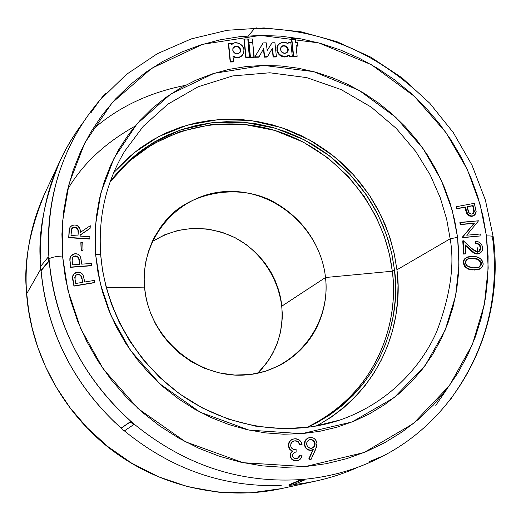 <?xml version="1.0" encoding="UTF-8"?>
<svg xmlns="http://www.w3.org/2000/svg" width="521" height="521" viewBox="0 0 521 521"><rect width="100%" height="100%" fill="white"/><g stroke="black" fill="none" stroke-linecap="round" stroke-linejoin="round"><path stroke-width="0.78" d="M493.159 236.664L485.403 200.11L471.98 165.111L453.263 132.542L429.747 103.21L402.023 77.857L370.783 57.141L336.794 41.628L300.904 31.774L264.023 27.926L227.13 30.283L191.22 38.912L157.329 53.702L126.473 74.373L99.622 100.449C53.917 154.626 45.646 215.661 49.026 258.93C50.869 257.446 55.369 256.469 62.533 256L62.533 221.777L69.111 183.548L84.806 142.904L111.969 102.937L151.683 68.29L202.61 44.331L260.435 35.402L318.8 42.911L371.473 64.728L414.332 96.307L446.015 132.608L467.317 169.527L480.095 204.427L486.445 235.967C491.296 235.805 493.563 236.228 493.25 237.244L492.625 237.797C499.652 297.211 485.754 350.802 450.932 398.578L451.323 398.018M124.74 151.11L143.262 126.303L167.86 104.187L198.13 86.786L232.796 75.916L269.793 72.777L306.68 77.603L341.099 89.573L371.278 107.137L396.24 128.387L415.778 151.5L430.222 174.978L440.258 197.752L446.647 219.146L450.164 238.813L457.581 237.335L452.208 210.23L441.287 180.227L423.013 148.485L395.771 117.29L358.904 90.211L313.622 71.618L263.548 65.405L214.085 73.337L170.686 94.099L136.99 123.9L114.06 158.124L100.905 192.809L95.48 225.346L95.597 254.437C98.879 254.339 100.599 254.613 100.748 255.257L102.585 270.607L106.082 286.934L111.52 304.264L119.263 322.388L129.683 340.968L143.099 359.529L159.726 377.432L179.628 393.909L202.623 408.093L228.263 419.112L255.824 426.198L284.316 428.809L312.652 426.725L339.712 420.089C289.793 436.8 230.497 428.425 183.62 396.566C136.886 364.531 105.411 310.627 100.742 255.27C100.599 254.613 98.879 254.339 95.597 254.437L98.059 273.069L102.37 291.5L108.485 309.533L116.359 326.96L125.906 343.606L137.023 359.282L149.592 373.824L163.483 387.07L178.54 398.884L194.6 409.148L211.487 417.744L229.019 424.602L247 429.656L265.254 432.866L283.567 434.208L301.77 433.687L319.666 431.323L337.074 427.161L353.831 421.261L369.773 413.694L384.752 404.563L398.63 393.961L411.29 382.017L422.629 368.855L432.541 354.619L440.961 339.438L447.819 323.482L453.068 306.889L456.683 289.819L458.643 272.431L458.936 254.886L457.581 237.335L454.599 219.927L450.02 202.819L443.892 186.16L436.279 170.087L427.253 154.737L416.885 140.247L405.266 126.733L392.495 114.314L378.689 103.099L363.951 93.187L348.419 84.669L332.216 77.622L315.479 72.126L298.357 68.225L280.995 65.978L263.548 65.405L246.172 66.538L229.032 69.378L212.275 73.91L196.078 80.123L180.585 87.964L165.958 97.381L152.34 108.296L139.888 120.631L128.726 134.268L118.983 149.097L110.778 164.975L104.2 181.751L99.335 199.263L96.248 217.335L94.998 235.792L95.597 254.437L100.266 283.502L111.155 315.96L130.432 350.379L159.914 383.905L200.097 412.176L248.986 430.099L301.77 433.687L352.033 421.984L394.176 397.621L425.227 365.416L445.103 330.334L455.556 296.084L458.975 264.792L457.581 237.335L450.164 238.813C454.794 264.759 450.3 295.726 436.676 331.721C421.359 366.647 388.321 403.43 339.712 420.089C388.321 403.43 421.359 366.647 436.676 331.721C450.3 295.726 454.794 264.759 450.164 238.813L396.93 269.8L450.164 238.813L446.647 219.146L440.258 197.752L430.222 174.978L415.778 151.5L396.24 128.387L371.278 107.137L341.099 89.573L306.68 77.603L269.793 72.777L232.796 75.916L198.13 86.786L167.86 104.187L143.262 126.303L124.74 151.11C106.004 182.337 98.007 217.062 100.742 255.27M257.524 373.303C275.843 354.892 283.912 332.541 281.731 306.237L282.33 314.15L281.926 322.981L280.409 332.515L277.498 342.623L272.887 353.062L269.852 358.292L262.2 368.477L257.543 373.297L266.296 363.45L269.852 358.292L275.427 347.82L277.498 342.623L280.409 332.515L282.245 318.474L281.887 306.087L280.721 298.318L278.631 289.956L275.401 281.093L270.803 271.864L264.609 262.532L256.658 253.427L246.85 245L235.251 237.771L222.089 232.281L207.801 229.025L192.985 228.328L178.351 230.321L164.59 234.854L152.269 241.568C176.385 226.798 201.907 224.584 228.81 234.958C251.825 243.9 276.951 269.364 281.731 306.237L325.495 277.511C328.543 299.855 321.841 342.33 279.425 365.527L265.528 371.219L250.445 374.488L234.795 375.061L219.269 372.932L204.532 368.295L191.122 361.548L179.4 353.212L169.559 343.814L161.608 333.863L155.44 323.775L150.869 313.87L147.677 304.375L145.639 295.44L144.538 287.13L106.375 287.657L144.538 287.13C148.446 337.185 196.632 378.871 245.515 374.964C294.476 371.805 331.154 325.651 325.495 277.511C320.532 229.318 275.375 189.449 227.521 191.468C179.615 192.763 139.902 237.107 144.538 287.13L144.187 279.165L144.571 270.568L145.893 261.392L148.355 251.734L152.178 241.764L154.659 236.736L160.891 226.778L164.669 221.939C187.117 192.412 240.266 181.725 276.071 203.268C311.558 224.199 323.398 256.814 325.495 277.511L392.293 271.22L394.501 269.924C400.545 309.383 388.067 388.777 307.143 427.494L316.827 422.746L329.891 414.859L342.017 405.696L353.108 395.367L363.065 383.984L371.799 371.655L379.242 358.507L385.338 344.674L390.047 330.288L393.329 315.479L395.165 300.396L395.556 285.163L394.501 269.924L392.293 271.22L325.495 277.511L281.887 306.087L280.721 298.318L278.631 289.956L275.401 281.093L270.803 271.864L264.609 262.532L256.658 253.427L246.85 245L235.251 237.771L222.089 232.281L207.801 229.025L192.985 228.328L178.351 230.321L164.59 234.854L152.269 241.568M135.063 126.173C104.923 142.995 82.429 164.115 67.6 189.52M26.636 294.411L26.74 293.668C23.224 264.447 29.306 230.894 44.988 193.011C29.306 230.894 23.224 264.447 26.74 293.668L40.534 269.448L26.74 293.668L28.648 310.373L32.204 328.25L37.759 347.188L45.685 366.986L56.346 387.331L70.081 407.774L87.15 427.721L107.671 446.445L131.572 463.097L158.514 476.8L187.899 486.731L218.859 492.228L250.354 492.886L281.262 488.639L250.354 492.886L218.859 492.228L187.899 486.731L158.514 476.8L131.572 463.097L107.671 446.445L87.15 427.721L70.081 407.774L56.346 387.331L45.685 366.986L37.759 347.188L32.204 328.25L28.648 310.373L26.636 294.411M91.865 130.328C117.284 107.639 148.4 92.66 185.222 85.398M40.755 266.211C37.382 235.062 43.966 199.628 60.495 159.914C66.343 147.28 73.826 134.88 82.95 122.709C53.761 161.784 39.576 207.026 40.384 258.436M316.188 426.119C391.838 384.394 402.564 308.875 396.93 269.8L398.005 285.28L397.614 300.754L395.752 316.084L392.424 331.128L387.65 345.749L381.457 359.809L373.902 373.173L365.032 385.703L354.925 397.282L343.658 407.787L331.336 417.1L318.064 425.129M306.517 427.572C386.074 388.594 398.213 310.36 392.293 271.22C400.434 335.127 365.84 401.066 306.517 427.572M110.107 181.862C148.895 131.097 218.351 111.683 278.52 131.611C338.761 151.559 384.882 208.172 392.293 271.22L389.434 254.365L384.231 236.091L376.071 216.658L364.322 196.573L348.438 176.652L328.067 158.026L303.274 142.096L274.658 130.393L243.463 124.265L211.422 124.571L180.52 131.422L152.568 144.161L128.882 161.49L110.126 181.836M493.25 237.244C493.563 236.228 491.296 235.805 486.445 235.967L488.184 267.963L484.367 304.472L472.378 344.524L449.402 385.67L413.309 423.606L364.107 452.502L305.189 466.608L243.112 462.7L185.483 441.801L138.085 408.588L103.327 369.083L80.657 328.504L67.912 290.236L62.533 256L61.914 234.059L63.49 212.36L67.229 191.122L73.057 170.582L80.898 150.921L90.654 132.347L102.194 115.03L115.388 99.127L130.087 84.773L146.114 72.093L163.314 61.185L181.503 52.133L200.494 44.995L220.103 39.811L240.148 36.613L260.435 35.402L280.786 36.164L301.021 38.88L320.962 43.503L340.434 49.983L359.282 58.241L377.347 68.199L394.475 79.772L410.522 92.842L425.37 107.3L438.884 123.028L450.952 139.888L461.476 157.733L470.359 176.424L477.529 195.805L482.908 215.707L486.445 235.967L488.099 256.417L487.838 276.872L485.644 297.159L481.528 317.094L475.504 336.501L467.604 355.192L457.874 372.99L446.386 389.715L433.231 405.201L418.5 419.288L402.329 431.811L384.843 442.642L366.211 451.635L346.595 458.688L326.185 463.703L305.189 466.608L283.802 467.337L262.258 465.865L240.774 462.192L219.582 456.324L198.918 448.32L179.003 438.246L160.051 426.204L142.292 412.306L125.906 396.709L111.09 379.581L97.994 361.099L86.766 341.47L77.525 320.916L70.368 299.666L65.353 277.947L62.533 256C55.369 256.469 50.869 257.446 49.026 258.93C45.548 197.602 62.377 144.818 99.511 100.573L104.193 95.31M248.647 42.637L252.385 42.592L248.647 42.637L248.322 39.42L248.647 42.637M293.375 56.717L296.846 56.665L293.375 56.717L291.467 38.971L293.375 56.717L293.681 56.34L293.375 56.717M296.065 46.135L297.712 46.115L296.065 46.135M284.7 57.017L287.136 56.555L289.031 55.441L289.175 56.782L291.994 56.737L289.175 56.782L289.031 55.441L284.7 57.017C280.37 56.607 277.726 54.236 276.762 49.899L278.442 53.878L281.939 56.476L284.7 57.017L289.337 55.057L289.481 56.398L292.307 56.359L290.835 42.676L288.015 42.709L288.133 43.764L285.013 42.325L281.197 42.657L278.077 44.988L277.218 46.962L277.348 50.941L278.742 53.494L280.943 55.434L285.007 56.633L284.7 57.017M287.709 43.1L288.015 42.709L287.709 43.1M278.012 45.06L276.918 47.352L277.061 49.515C278.025 53.858 280.676 56.229 285.007 56.633L289.337 55.057L289.175 56.782L289.481 56.398L292.307 56.359L291.994 56.737L292.307 56.359L290.835 42.676L288.015 42.709L288.133 43.764C284.935 41.433 281.653 41.745 278.286 44.702L277.061 49.515L278.266 44.728M228.38 43.992L230.178 61.999L233.252 61.953L230.178 61.999L228.647 43.601L230.445 61.615L233.525 61.569L232.965 56.001L235.427 57.108L237.921 57.349L240.233 56.782L242.161 55.447L243.841 52.536L243.926 49.515L242.232 45.757L238.644 43.21L234.574 42.8L231.624 44.539L231.526 43.569L228.647 43.601L228.38 43.992M242.799 54.705L242.845 54.633C244.616 50.485 244.154 47.248 241.457 44.93C237.276 42.064 233.994 41.934 231.624 44.539L231.526 43.569L228.647 43.601L230.445 61.615L233.525 61.569L232.965 56.001C236.501 57.974 239.569 57.792 242.161 55.447L241.881 55.832C239.406 58.085 236.449 58.339 233.024 56.587L235.153 57.486L237.648 57.733L239.96 57.16L242.623 54.946M295.804 452.007L296.931 451.831L294.684 452.326L293.043 453.537L292.502 454.826L292.62 456.344L294.124 458.206L296.39 458.767L297.276 458.63L300.018 455.243L297.921 458.272M293.929 440.981L296.547 441.085L298.767 442.674M299.113 443.241L299.757 444.804L302.063 444.621L300.089 444.706L298.416 441.808L295.166 440.773L293.655 441.026L291.382 442.733L290.607 445.546C291.421 448.737 293.492 450.183 296.807 449.903L296.931 451.831L295.166 452.137M292.822 439.157L290.034 440.909L288.347 444.55M292.958 439.112L292.717 439.19C289.78 440.356 288.308 442.596 288.302 445.904L288.627 445.807C288.634 442.492 290.106 440.252 293.049 439.086L295.062 438.734C298.787 438.825 301.118 440.792 302.063 444.621L299.757 444.804L300.089 444.706L299.757 444.804L298.084 441.912L298.416 441.808L295.166 440.773L293.492 441.085M288.354 446.412L289.858 449.597L292.353 451.303M291.851 451.681L290.588 453.153L290.041 455.719L290.913 453.055L292.685 451.199L290.184 449.499L288.627 445.807L288.302 445.904L289.858 449.597L292.685 451.199L290.588 453.153L290.041 455.712C290.744 459.118 292.795 460.851 296.189 460.909L296.521 460.818C293.121 460.759 291.07 459.027 290.366 455.615L290.041 455.712M290.236 456.826L292.099 459.594L295.114 460.864M296.723 460.864L297.244 460.772M465.455 209.566L466.731 213.363L465.201 208.615L465.637 208.348L465.201 208.615L464.856 207.267L465.286 207L456.559 208.83L456.982 208.563L456.559 208.83L456.07 206.941L456.5 206.674L456.982 208.563L465.286 207L466.907 212.522L468.301 214.704L471.264 216.098L474.09 215.499L475.66 213.825L476.155 211.897L474.318 203.314L456.5 206.674L456.07 206.941L456.559 208.83L464.856 207.267L465.207 208.628M466.966 213.792L468.613 215.59L470.248 216.287M471.518 216.358L472.632 216.007L469.896 215.785L467.669 213.942L465.286 207L456.982 208.563L456.5 206.674L474.318 203.314L476.155 211.487L474.208 215.427L472.195 216.274L474.208 215.427M472.573 216.182L473.654 215.759M73.461 274.469L72.693 277.602L74.112 285.886L94.796 282.447L94.392 280.402L84.793 281.991L83.145 275.381L82.162 273.825L80.039 272.359L76.242 272.359L74.646 273.154L73.292 274.71M72.894 275.492L72.569 276.788M73.565 274.306L72.53 277.237L73.591 274.274L77.121 272.157C79.895 271.793 81.901 272.867 83.145 275.381L84.793 281.991L94.392 280.402L94.796 282.447L73.949 286.114L94.614 282.675L73.949 286.114L72.693 276.996L73.949 286.114L73.148 282.024M72.523 277.53L72.575 278.435M72.647 279.035L72.953 281.001M80.84 242.649L81.126 250.38L82.872 250.367L81.126 250.38L83.041 250.113L81.296 250.126L81.002 242.389L82.748 242.382L83.041 250.113L82.748 242.382L81.002 242.389L81.126 250.38L80.84 242.649M80.195 235.095L89.996 228.504L90.25 225.704L80.286 232.418L79.85 228.615L77.395 225.665L74.887 224.961L72.093 225.45L70.185 227.104L69.449 228.719L68.857 237.426L89.827 238.794L89.892 236.742L80.162 236.111L80.201 234.938L90.166 228.231L80.201 234.938L80.162 236.111L89.892 236.742L89.827 238.794L68.7 237.693L89.651 239.054L68.7 237.693L69.449 228.719L69.983 227.416L72.041 225.476L74.887 224.961C78.866 225.801 80.664 228.283 80.286 232.418L90.25 225.704L90.166 228.231L80.195 235.095M69.586 228.152L69.423 228.569M69.983 227.416L69.286 228.999M69.163 229.553L68.7 237.693L69.286 228.993M70.42 256.69L69.977 257.947M69.86 258.676L69.879 260.787M70.081 263.19L70.517 267.325L91.501 265.749L91.455 263.444L81.706 264.167L80.983 258.742L80.052 256.208L77.811 254.189L74.913 253.727L72.354 254.495L70.244 257.263L70.035 260.539L70.674 267.084L91.676 265.508L70.517 267.325L91.501 265.749L91.455 263.444L81.706 264.167L80.644 257.452C79.622 254.854 77.714 253.61 74.913 253.727L70.817 256.026L69.892 258.383L70.517 267.325L69.892 258.383L70.817 256.026M466.542 257.381L464.029 259.556L463.273 262.408C464.485 267.462 467.741 269.982 473.035 269.956L478.337 269.52L481.606 267.82L483.149 264.694L482.667 261.34L480.421 258.598L476.702 256.996L470.216 256.436L467.103 257.113L465.142 258.436L463.937 260.526L463.723 262.61L464.231 264.714L465.214 266.316L467.083 267.931L469.395 268.992L473.472 269.735C468.177 269.754 464.921 267.24 463.71 262.18L464.465 259.321L466.542 257.381L473.459 256.514C478.714 256.417 481.964 258.859 483.201 263.847L482.583 266.491L480.473 268.673L473.035 269.956L480.049 268.901M473.85 270.015L474.67 270.041M477.158 269.891L477.9 269.748M478.662 269.52L479.535 269.162M465.123 258.279L463.794 259.986L463.286 261.985M463.286 262.838L464.204 265.73M464.465 266.133L464.778 266.544M465.142 266.947L468.164 268.934L472.221 269.878M473.296 252.711L470.105 250.054L474.299 253.33L476.487 253.988L477.49 253.792L474.742 253.089L470.541 249.813L470.105 250.054L465.286 245.58L470.105 250.054L470.541 249.813L465.24 244.896L465.826 253.87L463.599 254.079L464.029 253.844L463.599 254.079L462.746 240.891L463.176 240.643L462.746 240.891L463.599 254.079L465.826 253.87L464.029 253.844L463.176 240.643L471.323 248.191L477.327 251.904L478.936 251.532L480.857 247.762C480.388 244.987 478.792 243.463 476.057 243.19L475.614 243.437L477.334 243.815L479.007 244.883M474.169 253.258L476.559 253.994M479.496 245.437L480.408 248.003C479.945 245.228 478.35 243.704 475.614 243.437L475.497 241.581L475.614 243.437L476.057 243.19L475.933 241.334L475.497 241.581L475.933 241.334C479.769 241.744 481.997 243.932 482.622 247.892L482.407 250.197L481.599 251.799L479.945 253.226L477.047 254.027L478.161 253.935M479.528 250.914L478.708 251.643L480.408 248.003L480.857 247.762L480.408 248.003L479.958 250.288M473.986 223.411L462.244 237.296L462.322 237.726L481.013 235.87L462.752 237.485L462.681 237.048L474.423 223.157L460.623 224.343L460.297 222.356L459.874 222.61L460.193 224.597L474.423 223.157L462.244 237.296L462.681 237.048L462.322 237.726L481.013 235.87L480.707 233.975L481.013 235.87L462.752 237.485L462.681 237.048L474.423 223.157L460.193 224.597L460.623 224.343L460.297 222.356L478.545 220.8L466.738 235.199L480.707 233.975L466.738 235.199L478.545 220.8L459.874 222.61L460.193 224.597L473.986 223.411M308.53 437.887L305.566 439.991L304.349 443.521M304.362 444.152L306.146 447.995L307.95 449.538L310.744 450.235L313.284 449.551L309.142 458.767L310.939 459.685L316.755 446.412L316.983 443.13L315.492 439.711L313.583 438.148L311.858 437.562L309.454 437.62L307.755 438.278L305.26 440.955L304.759 444.693C304.479 441.267 305.866 438.956 308.927 437.757L310.06 437.516C313.798 437.425 316.104 439.294 316.983 443.13L315.609 449.473L310.939 459.685L309.142 458.767L313.284 449.551L311.317 450.19C307.735 450.229 305.553 448.399 304.759 444.693L304.427 444.797C305.215 448.496 307.403 450.326 310.978 450.287L312.112 450.02M304.531 445.39L305.82 448.112M306.641 448.946L308.686 450.105L310.405 450.333M312.906 449.734L308.803 458.858L310.601 459.776L308.803 458.858L312.906 449.734M263.457 48.961L264.31 57.154L267.182 57.049L264.31 57.154L263.457 48.961M272.223 48.557L273.089 57.01L276.084 56.965L273.089 57.01L272.223 48.557M271.78 43.191L267.175 50.439L271.78 43.191M262.812 43.302L254.665 57.297L258.813 57.186L254.665 57.297L254.951 56.913L259.1 56.809L258.813 57.186L263.737 48.46L264.31 57.154L264.603 56.776L267.475 56.665L267.182 57.049L272.509 48.069L273.089 57.01L273.388 56.626L276.384 56.587L276.084 56.965L276.384 56.587L274.932 42.768L272.079 42.8L267.188 50.504L266.244 42.826L263.105 42.911L254.665 57.297L262.812 43.302M250.165 57.447L253.909 57.395L250.165 57.447L248.725 43.373L250.165 57.447M245.762 57.434L249.357 57.382L245.762 57.434L243.932 39.44L245.762 57.434M413.85 88.935L412.736 87.938M257.302 28.349L256.606 28.31C315.746 28.805 367.989 48.831 413.335 88.394L412.124 87.639M256.293 28.316L255.831 28.362M254.189 28.929L248.315 35.884M105.209 94.223L103.835 94.998L100.618 99.296L104.376 94.412L104.728 94.718L103.686 95.897M48.518 257.289L49.026 258.93L48.831 261.438L41.335 270.392M121.536 427.845L130.465 421.658L132.51 422.759C82.904 378.324 55.076 323.71 49.026 258.93C52.393 303.489 71.084 368.568 132.51 422.759L133.734 424.224M41.061 270.373C46.792 329.624 71.54 380.428 115.304 422.785M292.574 485.044L289.031 485.292L300.734 480.297L289.031 485.292L288.979 484.817L300.682 479.808L300.734 480.297L303.307 479.88L303.255 479.398C240.591 483.983 183.679 465.103 132.51 422.759C183.679 465.103 240.591 483.983 303.255 479.398L304.746 479.379L304.733 479.945L292.932 484.947L288.973 485.37L288.979 484.817L300.682 479.808L303.255 479.398C330.848 476.858 356.631 469.499 380.604 457.308C356.631 469.499 330.848 476.858 303.255 479.398L301.053 479.704M133.663 424.055L132.51 422.759L132.197 423.13L132.51 422.759L130.465 421.658L130.146 422.036L132.197 423.13L133.389 424.804L124.402 430.887L122.422 429.818L121.256 428.184L130.146 422.036L121.569 427.813L130.465 421.658L130.146 422.036L132.783 423.684L133.376 424.817L124.402 430.887C171.311 469.2 223.568 487.409 281.164 485.5M292.9 484.647C315.133 482.348 336.227 476.806 356.188 468.014M450.431 399.184L450.971 398.526M110.335 181.249L128.98 160.631L152.627 142.995L180.631 129.937L211.689 122.787L243.965 122.246L275.466 128.238L304.394 139.895L329.487 155.864L350.105 174.607L366.198 194.672L378.09 214.919L386.348 234.515L391.616 252.939L394.501 269.924L392.026 254.815L388.152 239.966L382.915 225.508L376.377 211.572L368.588 198.267L359.62 185.71L349.558 174.021L338.487 163.288L326.498 153.623L313.694 145.099L300.187 137.791L286.101 131.787L271.545 127.131L256.651 123.874L241.555 122.057L226.388 121.706L211.285 122.832L196.391 125.444L181.849 129.521L167.782 135.05L154.346 141.979L141.666 150.256L129.866 159.83L119.081 170.601L110.335 181.249M117.062 168.837L128.036 157.896L140.025 148.172L152.92 139.765L166.583 132.731L180.878 127.124L195.662 122.982L210.797 120.338L226.14 119.198L241.549 119.563L256.886 121.413L272.014 124.727L286.804 129.462L301.112 135.571L314.834 142.988L327.839 151.65L340.018 161.477L351.265 172.373L361.483 184.252L370.594 197.003L378.507 210.517L385.149 224.681L390.47 239.367L394.41 254.45L396.93 269.8L394.084 252.952L388.946 234.71L380.929 215.316L369.435 195.245L353.915 175.258L334.02 156.411L309.748 140.051L281.614 127.625L250.712 120.488L218.664 119.563L187.352 125.112L158.586 136.632L133.76 152.998L113.669 172.725M435.777 405.371L447.728 387.943L435.777 405.371M492.664 238.566L492.658 238.214M477.145 247.293L477.679 251.89M477.698 252.06L477.868 253.786M124.122 430.893L122.422 429.818L121.256 428.184C62.878 375.934 44.611 313.649 41.061 270.406M492.645 238.892L492.592 239.282M451.928 397.66L449.454 400.701L451.277 398.884L451.844 397.601M300.682 479.808L300.734 480.297L304.805 479.906M304.733 479.945L292.932 484.947M48.954 261.112L48.342 261.464L48.538 258.95L49.026 258.93L48.538 258.95L48.069 257.276L40.645 266.342L48.023 257.315L48.538 258.95L48.342 261.464L40.951 270.379L41.433 270.36L48.831 261.438L48.342 261.464L40.951 270.379L40.456 268.771L40.566 266.518M40.729 270.262L40.645 266.342M105.346 93.441L104.376 94.412L105.346 93.441L105.652 93.728M304.498 479.34L303.255 479.398L303.307 479.88L304.798 479.867M41.433 270.36L40.905 270.419L41.433 270.36M49.033 260.565L48.811 257.589L48.127 257.276M257.035 27.887L256 27.9M76.379 227.905L73.767 227.41L71.657 228.771L74.816 227.091L71.735 228.634L70.986 235.505L78.124 235.974L70.986 235.505L71.331 229.735L72.054 228.185L73.096 227.41L75.708 227.254L77.779 228.947L78.28 231.558L77.968 235.961L78.267 232.451C78.678 229.572 77.525 227.788 74.816 227.091L74.653 227.364C77.362 228.055 78.515 229.839 78.104 232.718L77.929 230.061M76.906 228.302L77.616 229.22M72.452 257.478L75.141 255.863L72.53 257.354L72.119 261.197L72.504 264.857L79.654 264.323L72.504 264.857L72.08 258.553L73.474 256.417L76.059 255.902L78.358 257.335L79.212 259.914L79.466 264.336L79.329 260.819C79.342 257.843 77.948 256.189 75.141 255.863L74.978 256.111C77.785 256.443 79.179 258.09 79.159 261.067L78.619 258.396M74.106 256.286L76.782 256.423M78.189 257.576L78.437 257.986M73.311 256.671L73.793 256.404M75.193 275.798L77.538 274.274L75.271 275.674L75.011 279.868L75.721 283.496L82.767 282.323L75.721 283.496L74.744 277.231L75.936 274.977L78.45 274.228L80.859 275.459L81.934 277.96L82.559 282.362L82.123 278.852C81.882 275.883 80.351 274.352 77.538 274.274L77.375 274.508C80.182 274.587 81.712 276.117 81.953 279.087L80.69 275.694M75.773 275.212L77.375 274.508L79.192 274.665M467.285 259.1L473.42 258.338L467.487 258.983L465.39 262.389L465.904 260.507L467.207 259.145L471.492 258.24L475.992 258.683L478.493 259.491L480.036 260.585L481.209 262.421L481.209 265.052L479.066 267.273L474.716 267.983L469.818 267.227L466.595 265.358L465.39 262.389L465.904 264.381L467.578 266.198L473.433 267.911L479.235 267.188L481.443 263.756C480.232 259.946 477.562 258.142 473.42 258.338L472.983 258.566C477.119 258.377 479.789 260.181 480.994 263.991L479.014 267.293M463.273 262.408L463.71 262.18L463.273 262.408M467.304 259.087L469.649 258.514L473.628 258.631L477.002 259.289L479.307 260.546M479.594 260.813L480.766 262.656L480.974 264.323L480.479 265.86L479.177 267.201M477.047 254.027L479.945 253.226M476.057 243.19L475.933 241.334L478.356 241.855L480.492 243.261L482.01 245.384L482.622 247.892L482.413 250.171L480.557 252.828L477.49 253.792L474.611 253.024L465.24 244.896L465.826 253.87L464.029 253.844L463.176 240.643L473.231 249.904L476.461 251.799L478.083 251.832L479.431 251.2L480.57 249.702L480.857 247.762L480.414 245.99L479.313 244.512L476.057 243.19M473.478 213.135L473.85 210.738L472.645 205.795L467.077 206.85L473.081 205.528L467.031 206.668L473.081 205.528L474.357 211.292L473.472 213.389L471.336 214.105L469.154 212.998L467.031 206.668L467.819 209.872C468.236 212.62 469.668 214.014 472.13 214.059L473.602 213.258L474.351 211.578L473.081 205.528L472.645 205.795L473.504 209.129L473.947 208.862L473.504 209.129L473.889 212.073L473.035 213.649M466.731 213.363L467.161 213.096L466.731 213.363L467.233 214.209L469.03 215.844L472.195 216.274M297.823 460.616L296.189 460.909L298.592 460.349L300.324 459.112L301.503 457.288L302.076 455.159L300.018 455.243L302.076 455.159L301.861 456.207L300.76 458.584L298.807 460.245L295.44 460.772L292.431 459.496L290.998 457.777L290.366 454.95L290.913 453.055L292.685 451.199L289.572 448.685L288.777 446.816L288.673 444.433L289.572 441.886L290.907 440.278L292.502 439.288L295.062 438.734L298.767 439.62L300.5 441.163L301.698 443.404L302.063 444.621L300.089 444.706L298.416 441.808L296.879 440.974L295.166 440.773L292.574 441.541L290.874 443.684L290.672 446.087L291.78 448.275L293.72 449.519L296.807 449.903L296.931 451.831L294.599 452.365L292.802 453.928L292.509 455.895L293.349 457.562L295.361 458.701L297.699 458.48L299.015 457.438L300.018 455.243L297.113 458.675M312.457 440.154L309.93 439.652C312.496 439.594 314.098 440.877 314.723 443.501L315.062 443.397C314.437 440.773 312.841 439.49 310.269 439.548L308.777 440.03L307.533 441.15L306.791 442.694L306.719 444.439C307.338 447.077 308.94 448.366 311.525 448.301L312.991 447.839L314.248 446.705L314.997 445.155L315.062 443.397L314.723 445.924L313.082 447.78L310.692 448.334L308.38 447.389L306.915 445.286L306.791 442.72L308.054 440.564L309.858 439.613L312.795 440.05L314.02 441.053L314.984 442.967L314.196 446.373L312.04 448.21M308.927 437.757L308.588 437.868C305.527 439.06 304.14 441.372 304.427 444.797M313.056 440.564L314.176 441.86L314.775 444.367L314.384 446.022L312.743 447.884M233.187 47.899L236.287 46.161L233.317 47.698L232.698 50.14L234.15 52.901L237.081 54.015L235.499 53.728L233.167 51.664L232.861 48.609L234.769 46.493L236.287 46.161L239.211 47.274L240.656 50.036L240.5 51.566L238.592 53.689L237.081 54.015L240.018 52.517L240.656 50.036L239.875 52.706M230.445 61.615L230.178 61.999L230.445 61.615M233.525 61.569L233.252 61.953L233.525 61.569M233.317 47.737L234.502 46.877L237.374 46.76L239.549 48.329L240.383 50.42L240.292 48.713L238.475 46.747L236.749 46.18L236.013 46.551L237.589 46.838L239.914 48.902L240.227 51.95M281.001 47.098L283.925 45.561L281.145 46.903L280.422 49.508L281.861 52.243L284.753 53.35L283.196 53.064L280.891 51.019L280.572 47.984L282.434 45.887L283.925 45.561L286.81 46.669L288.25 49.404L288.106 50.921L286.244 53.025L284.753 53.35L287.501 52.041L288.25 49.404L287.345 52.23M282.135 46.271L284.075 45.965L285.775 46.525L287.364 48.082L287.944 49.788L288.054 48.512L286.81 46.669L284.831 45.653L283.619 45.946L285.169 46.232L287.475 48.277L287.8 51.299M254.951 56.913L259.1 56.809L263.737 48.46L264.603 56.776L267.475 56.665L272.509 48.069L273.388 56.626L276.384 56.587L274.932 42.768L272.079 42.8L267.188 50.504L266.244 42.826L263.105 42.911L254.951 56.913M291.467 38.971L291.773 38.58L293.681 56.34L297.159 56.288L296.846 56.665L297.159 56.288L296.026 45.75L298.025 45.724L297.712 46.115L297.686 42.553L295.681 42.579L295.244 38.541L291.773 38.58L291.467 38.971M291.773 38.58L295.244 38.541L295.681 42.579L297.686 42.553L298.025 45.724L296.026 45.75L297.159 56.288L293.681 56.34L291.773 38.58M248.725 43.373L249.005 42.983L250.445 57.069L254.196 57.01L253.909 57.395L252.744 42.937L249.005 42.983L248.725 43.373M249.005 42.983L252.744 42.937L254.196 57.01L250.445 57.069L249.005 42.983M248.322 39.42L248.602 39.023L248.927 42.247L252.672 42.201L252.34 38.984L248.602 39.023L248.322 39.42M248.602 39.023L252.34 38.984L252.672 42.201L248.927 42.247L248.602 39.023M243.932 39.44L246.042 57.049L249.637 56.997L249.357 57.382L247.801 39.01L244.212 39.049L243.932 39.44M244.212 39.049L247.801 39.01L249.637 56.997L246.042 57.049L244.212 39.049M316.963 480.811L281.262 488.639C224.245 501.026 160.702 487.005 111.735 450.007C62.956 412.782 31.13 354.215 26.604 294.033C24.227 258.214 30.355 224.538 44.988 193.011L60.495 159.914M99.622 100.449L90.797 112.979M493.237 237.276C505.155 323.938 462.348 414.677 383.593 455.751L369.422 461.593M288.966 485.331L288.921 484.856M121.243 428.197L121.556 427.826"/></g></svg>

